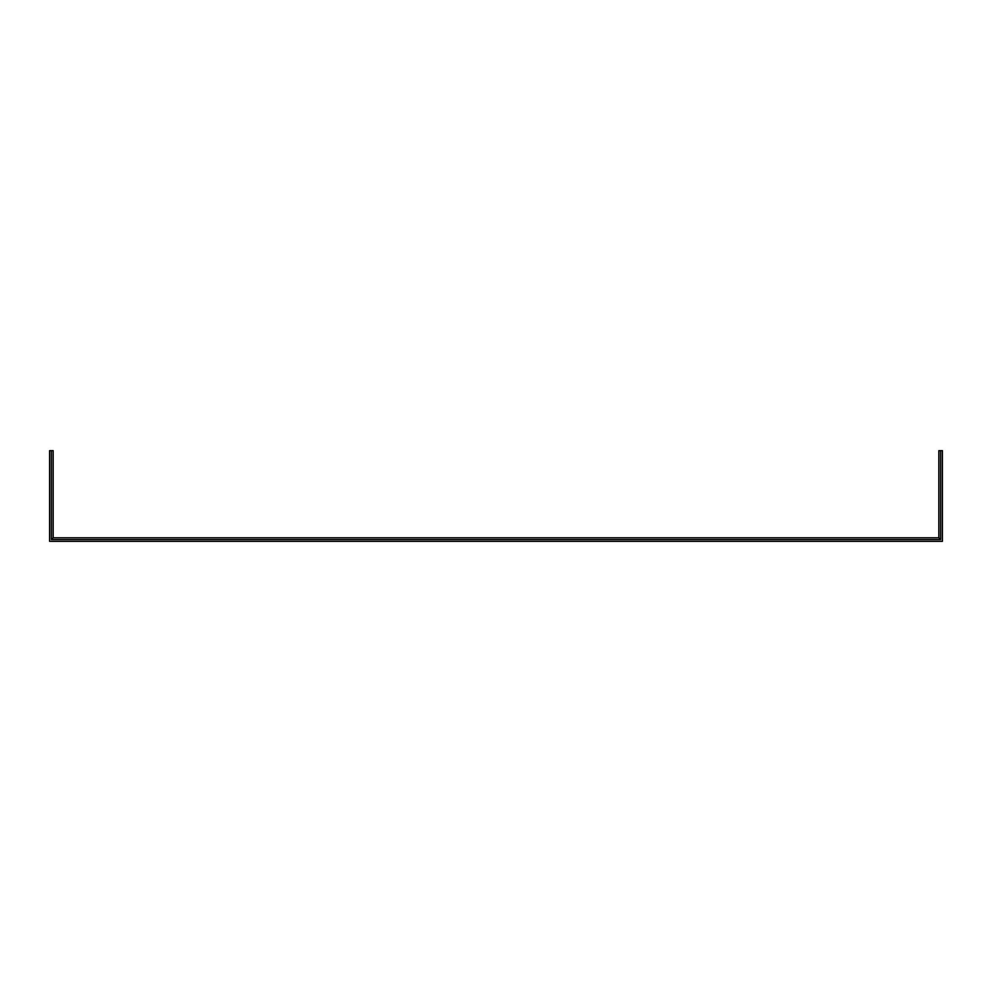 <?xml version="1.0" encoding="UTF-8"?>
<svg xmlns="http://www.w3.org/2000/svg" width="992" height="992" viewBox="0 0 992 992"><rect width="100%" height="100%" fill="white"/><g stroke="black" fill="none" stroke-linecap="round" stroke-linejoin="round"><path stroke-width="1.49" d="M938.841 450.653L942.4 450.653L942.4 541.347L49.6 541.347L49.6 450.653L53.159 450.653L53.159 537.8L938.841 537.8L938.841 450.653M51.373 450.653L51.373 539.574L940.627 539.574L940.627 450.653M53.159 537.8L51.373 539.574M938.841 537.8L940.627 539.574"/></g></svg>
